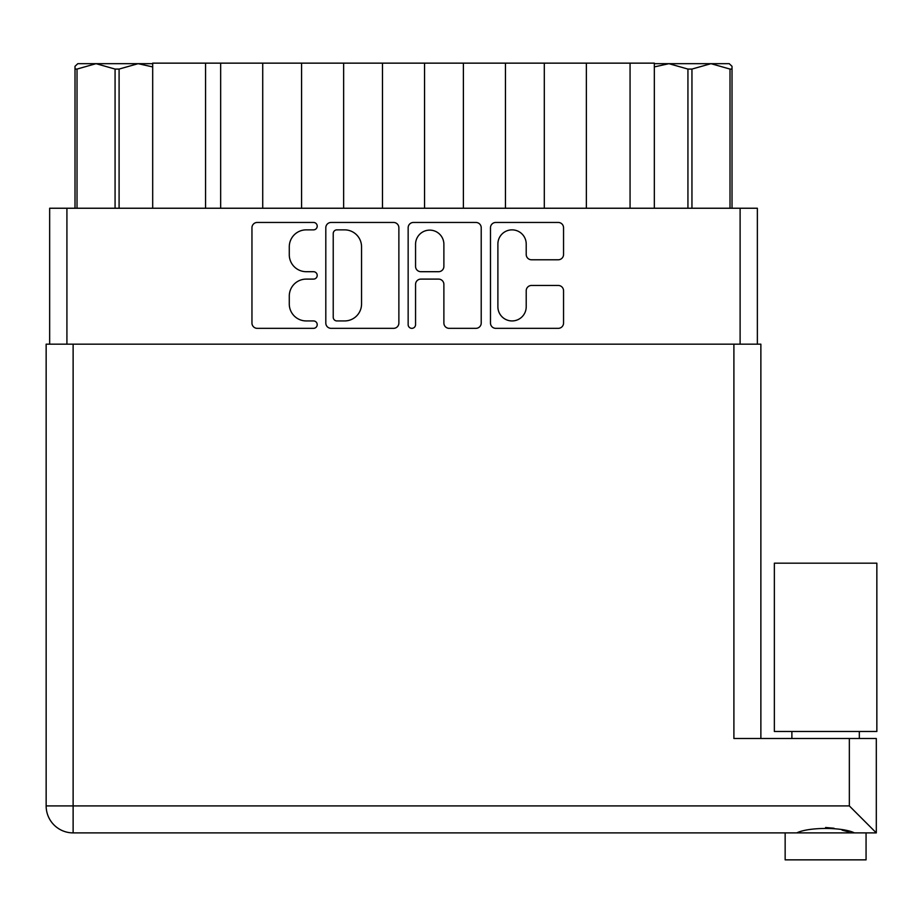 <?xml version="1.0" encoding="UTF-8"?>
<svg xmlns="http://www.w3.org/2000/svg" width="923" height="923" viewBox="0 0 923 923"><rect width="100%" height="100%" fill="white"/><g stroke="black" fill="none" stroke-linecap="round" stroke-linejoin="round"><path stroke-width="1.38" d="M497.889 306.771A14.168 14.168 0 0 0 512.057 320.939A14.168 14.168 0 0 0 526.214 306.771L526.214 290.757A5.296 5.296 0 0 1 531.51 285.461L558.253 285.461A5.296 5.296 0 0 1 563.549 290.757L563.549 323.05A5.296 5.296 0 0 1 558.253 328.346L495.778 328.346A5.296 5.296 0 0 1 490.482 323.05L490.482 227.75A5.296 5.296 0 0 1 495.778 222.455L558.253 222.455A5.296 5.296 0 0 1 563.549 227.75L563.549 254.483A5.296 5.296 0 0 1 558.253 259.778L531.51 259.778A5.296 5.296 0 0 1 526.214 254.483L526.214 244.03A14.168 14.168 0 0 0 512.057 229.862A14.168 14.168 0 0 0 497.889 244.03L497.889 306.771M411.854 328.346A3.704 3.704 0 0 0 415.558 324.642L415.558 284.399A5.296 5.296 0 0 1 420.853 279.104L438.587 279.104A5.296 5.296 0 0 1 443.882 284.399L443.882 323.05A5.296 5.296 0 0 0 449.178 328.346L475.922 328.346A5.296 5.296 0 0 0 481.218 323.05L481.218 227.75A5.296 5.296 0 0 0 475.922 222.455L413.435 222.455A5.296 5.296 0 0 0 408.151 227.75L408.151 324.642A3.704 3.704 0 0 0 411.854 328.346M398.874 323.05L398.874 227.75A5.296 5.296 0 0 0 393.59 222.455L331.103 222.455A5.296 5.296 0 0 0 325.807 227.75L325.807 323.05A5.296 5.296 0 0 0 331.103 328.346L393.59 328.346A5.296 5.296 0 0 0 398.874 323.05M49.657 344.175L49.657 208.24L757.368 208.24L757.368 344.175M306.217 229.862L313.497 229.862A3.704 3.704 0 0 0 317.212 226.158A3.704 3.704 0 0 0 313.497 222.455L257.252 222.455A5.296 5.296 0 0 0 251.956 227.75L251.956 323.05A5.296 5.296 0 0 0 257.252 328.346L313.497 328.346A3.704 3.704 0 0 0 317.212 324.642A3.704 3.704 0 0 0 313.497 320.939L306.217 320.939A16.949 16.949 0 0 1 289.28 303.99L289.28 296.052A16.949 16.949 0 0 1 306.217 279.104L313.497 279.104A3.704 3.704 0 0 0 317.212 275.4A3.704 3.704 0 0 0 313.497 271.697L306.217 271.697A16.949 16.949 0 0 1 289.28 254.748L289.28 246.81A16.949 16.949 0 0 1 306.217 229.862M654.338 208.24L654.338 63.145L586.37 63.145L586.37 208.24M544.305 208.24L544.305 63.145L586.37 63.145M505.458 208.24L505.458 63.145L544.305 63.145M463.392 208.24L463.392 63.145L505.458 63.145M424.545 208.24L424.545 63.145L463.392 63.145M382.48 208.24L382.48 63.145L424.545 63.145M343.633 208.24L343.633 63.145L382.48 63.145M301.567 208.24L301.567 63.145L343.633 63.145M262.72 208.24L262.72 63.145L301.567 63.145M220.655 208.24L220.655 63.145L262.72 63.145M205.552 208.24L205.552 63.145L220.655 63.145M152.687 208.24L152.687 63.145L205.552 63.145M336.93 229.862A3.704 3.704 0 0 0 333.226 233.577L333.226 317.235A3.704 3.704 0 0 0 336.93 320.939L344.614 320.939A16.949 16.949 0 0 0 361.551 303.99L361.551 246.81A16.949 16.949 0 0 0 344.614 229.862L336.93 229.862M443.882 244.295A14.168 14.168 0 0 0 429.726 230.127A14.168 14.168 0 0 0 415.558 244.295L415.558 266.401A5.296 5.296 0 0 0 420.853 271.697L438.587 271.697A5.296 5.296 0 0 0 443.882 266.401L443.882 244.295M77.809 63.675L75.005 66.306L75.005 208.24L75.005 66.306L77.809 63.675L96.05 63.675L77.013 69.075L77.013 208.24M75.005 69.075L77.013 69.075M152.687 66.918L138.115 63.675L152.687 63.675M115.075 208.24L115.075 69.075L96.05 63.675L138.115 63.675L119.09 69.075L119.09 208.24M115.075 69.075L119.09 69.075M138.115 63.675L140.008 63.675M730.012 208.24L730.012 69.075L732.02 69.075L732.02 208.24M732.02 66.306L732.02 69.075L732.02 66.306L729.216 63.675L732.02 66.306M730.012 69.075L710.975 63.675L729.216 63.675M687.935 208.24L687.935 69.075L668.91 63.675L710.975 63.675L691.95 69.075L691.95 208.24M687.935 69.075L691.95 69.075M654.338 63.675L668.91 63.675L654.338 66.918M825.6 731.478L774.362 731.478L774.362 563.18L876.85 563.18L876.85 731.478L825.6 731.478M866.062 832.892L866.062 859.855L785.15 859.855L785.15 832.892M876.308 832.892L849.345 805.917L849.345 738.492L876.308 738.492L876.308 832.892L73.125 832.892A26.975 26.975 0 0 1 46.15 805.917L46.15 344.175L760.875 344.175L760.875 738.492M849.345 738.492L733.9 738.492L733.9 344.175M796.814 832.892C808.513 827.008 842.618 826.962 854.398 832.892M849.01 832.027L842.111 830.135M834.034 828.254L825.6 827.493M73.125 344.175L73.125 832.892A26.975 26.975 0 0 1 46.15 805.917L849.345 805.917M740.108 208.24L740.108 344.175M66.918 208.24L66.918 344.175M630.063 208.24L630.063 63.145M859.325 731.478L859.325 738.492M791.888 731.478L791.888 738.492"/></g></svg>
